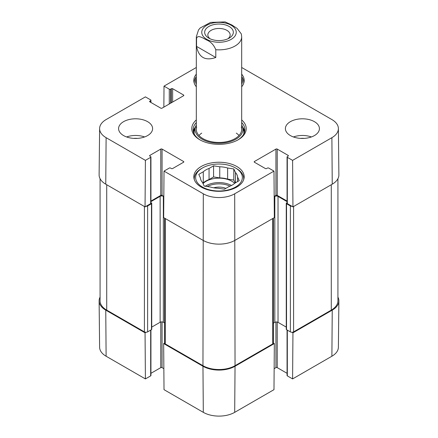 <?xml version="1.0" encoding="UTF-8"?>
<svg xmlns="http://www.w3.org/2000/svg" width="438" height="438" viewBox="0 0 438 438"><rect width="100%" height="100%" fill="white"/><g stroke="black" fill="none" stroke-linecap="round" stroke-linejoin="round"><path stroke-width="0.66" d="M165.268 218.54L165.268 343.929A2.267 1.309 0 0 1 164.6 343.003L163.664 343.556L164.015 389.661L203.309 412.35A22.19 12.811 0 0 0 234.691 412.35L273.985 389.661L274.336 343.556L235.042 366.245A22.683 13.096 180 0 1 202.958 366.245L163.664 343.556M274.336 343.556L273.4 343.014L273.4 218.157M292.004 332.272L292.945 332.814L292.595 378.919L331.889 356.231A22.19 12.811 0 0 0 338.388 347.252L338.886 300.95A22.683 13.096 180 0 1 332.239 310.126L292.945 332.814M337.922 297.095A22.683 13.096 180 0 1 338.886 300.95M150.935 329.978L150.935 375.508A0.909 0.526 180 0 1 150.672 375.881L145.405 378.919L145.055 332.814L105.761 310.126A22.683 13.096 180 0 1 99.114 300.95A22.683 13.096 180 0 1 100.078 297.095M145.055 332.814L145.996 332.272M163.856 368.676L162.06 367.635A0.909 0.526 0 0 0 160.773 367.635L150.935 373.318M99.114 300.95L99.612 347.252A22.19 12.811 0 0 0 106.111 356.231L145.405 378.919M292.595 378.919L287.328 375.881A0.909 0.526 180 0 1 287.065 375.508L287.065 329.978M287.065 373.318L277.227 367.635A0.909 0.526 0 0 0 275.94 367.635L274.144 368.676M241.683 76.639A24.725 14.273 180 0 1 243.725 82.317A24.725 14.273 180 0 1 243.648 83.428M194.352 83.428A24.725 14.273 180 0 1 194.275 82.317A24.725 14.273 180 0 1 196.317 76.639M236.482 168.531L235.524 167.978A23.362 13.49 180 0 1 235.524 187.053A23.362 13.49 180 0 1 202.476 187.053A23.362 13.49 180 0 1 202.476 167.978A23.362 13.49 180 0 1 235.524 167.978L236.482 168.531A24.725 14.273 180 0 1 243.725 178.627A24.725 14.273 180 0 1 243.648 179.739M194.352 179.739A24.725 14.273 180 0 1 194.275 178.627A24.725 14.273 180 0 1 201.518 168.531L202.476 167.978M241.683 77.975A23.362 13.49 180 0 1 241.683 84.441M196.317 84.441A23.362 13.49 180 0 1 196.317 77.975M225.849 188.378A11.645 6.723 0 0 0 213.739 187.814M233.815 168.964L233.815 180.073L227.64 179.12L227.64 168.006L233.815 168.964L235.474 172.528L235.474 182.821M235.173 182.996L233.815 180.073M237.588 181.6L237.588 177.083L239.241 180.648L234.719 183.259A18.599 10.736 180 0 1 228.943 186.593L224.426 189.2L218.244 188.247A18.599 10.736 180 0 1 210.36 187.026L204.185 186.073L202.526 182.504A18.599 10.736 180 0 1 200.412 177.948L198.759 174.384L203.281 171.773L203.281 182.887L202.827 183.15M219.756 166.785L219.756 177.899L213.574 176.941L209.057 179.553L209.057 168.444L213.574 165.832L219.756 166.785A18.599 10.736 180 0 1 227.64 168.006M213.574 165.832L213.574 176.941M203.281 171.773A18.599 10.736 180 0 1 209.057 168.444M235.474 172.528A18.599 10.736 180 0 1 237.588 177.083M203.281 182.887A18.599 10.736 180 0 1 209.057 179.553M219.756 177.899A18.599 10.736 180 0 1 227.64 179.12M203.051 183.631A18.15 10.479 180 0 1 231.833 181.222A18.15 10.479 180 0 1 234.648 183.325M195.49 126.85A25.858 14.93 0 0 0 193.3 131.4M244.7 131.4A25.858 14.93 0 0 0 242.51 126.85M196.317 125.016A23.926 13.813 0 0 0 195.447 126.982A23.926 13.813 0 0 0 207.924 141.66A23.926 13.813 0 0 0 235.918 139.185A23.926 13.813 0 0 0 242.553 126.982A23.926 13.813 0 0 0 241.683 125.016M196.673 127.053A22.683 13.096 0 0 0 208.499 140.97A22.683 13.096 0 0 0 235.042 138.622A22.683 13.096 0 0 0 241.327 127.053M239.055 135.484A22.683 13.096 0 0 0 236.279 133.119M201.721 133.119A22.683 13.096 0 0 0 198.945 135.484M241.683 67.485L331.889 119.563A22.19 12.811 180 0 1 338.388 128.542A22.19 12.811 180 0 1 331.889 137.68L292.595 160.368L292.945 206.873L332.239 184.184A22.683 13.096 0 0 0 338.886 174.844L338.388 128.542M304.246 138.386A12.1 6.986 0 0 0 300.567 138.386M311.407 136.957A17.011 9.822 0 0 0 293.405 136.957M137.433 138.386A12.1 6.986 0 0 0 133.754 138.386M144.595 136.957A17.011 9.822 0 0 0 126.593 136.957M150.935 156.957L150.935 203.259A0.909 0.526 180 0 1 150.672 203.632L145.055 206.873L145.405 160.368L150.672 157.33A0.909 0.526 0 0 0 150.935 156.957A0.909 0.526 0 0 0 150.672 156.59L149.867 156.125A0.909 0.526 180 0 1 149.604 155.753A0.909 0.526 180 0 1 149.867 155.386L160.773 149.084A0.909 0.526 180 0 1 162.06 149.084L183.555 161.496A0.909 0.526 180 0 1 183.818 161.868A0.909 0.526 180 0 1 183.555 162.235L172.643 168.531A0.909 0.526 180 0 1 171.362 168.531L170.563 168.072A0.909 0.526 0 0 0 169.276 168.072L164.015 171.11L163.664 217.615L202.958 240.303A22.683 13.096 0 0 0 235.042 240.303L274.336 217.615L273.985 171.11L234.691 193.799A22.19 12.811 180 0 1 203.309 193.799L164.015 171.11M145.405 160.368L106.111 137.68A22.19 12.811 180 0 1 99.612 128.542L99.114 174.844A22.683 13.096 0 0 0 105.761 184.184L145.055 206.873M292.945 206.873L287.328 203.632A0.909 0.526 180 0 1 287.065 203.259L287.065 156.957A0.909 0.526 0 0 0 287.328 157.33L292.595 160.368M287.065 201.069L277.227 195.392A0.909 0.526 0 0 0 275.94 195.392L274.177 196.41M163.823 196.41L162.06 195.392A0.909 0.526 0 0 0 160.773 195.392L150.935 201.069M196.317 86.779A25.18 14.536 180 0 1 193.82 80.466A25.18 14.536 180 0 1 196.317 74.159M241.683 74.159A25.18 14.536 180 0 1 244.18 80.466A25.18 14.536 180 0 1 241.683 86.779M201.195 187.053A25.18 14.536 180 0 1 193.82 176.777A25.18 14.536 180 0 1 219 162.241A25.18 14.536 180 0 1 244.18 176.777A25.18 14.536 180 0 1 228.636 190.207A25.18 14.536 180 0 1 201.195 187.053M123.565 135.566A17.011 9.822 180 0 1 118.583 128.619A17.011 9.822 180 0 1 135.594 118.797A17.011 9.822 180 0 1 152.605 128.619A17.011 9.822 180 0 1 142.104 137.696A17.011 9.822 180 0 1 123.565 135.566M290.378 135.566A17.011 9.822 180 0 1 285.395 128.619A17.011 9.822 180 0 1 302.406 118.797A17.011 9.822 180 0 1 319.417 128.619A17.011 9.822 180 0 1 308.916 137.696A17.011 9.822 180 0 1 290.378 135.566M241.683 122.563A25.858 14.93 180 0 1 244.858 129.73A25.858 14.93 180 0 1 237.752 140.012M200.248 140.012A25.858 14.93 180 0 1 193.142 129.73A25.858 14.93 180 0 1 196.317 122.563M196.317 119.935A27.222 15.713 0 0 0 199.75 139.733A27.222 15.713 0 0 0 238.25 139.733A27.222 15.713 0 0 0 241.683 119.935M273.985 171.11L268.724 168.072A0.909 0.526 0 0 0 267.437 168.072L266.638 168.531A0.909 0.526 180 0 1 265.357 168.531L254.445 162.235A0.909 0.526 180 0 1 254.182 161.868A0.909 0.526 180 0 1 254.445 161.496L275.94 149.084A0.909 0.526 180 0 1 277.227 149.084L288.133 155.386A0.909 0.526 180 0 1 288.396 155.753A0.909 0.526 180 0 1 288.133 156.125L287.328 156.59A0.909 0.526 0 0 0 287.065 156.957M163.856 107.118L164.015 86.133L196.317 67.485M164.015 86.133L169.276 89.171A0.909 0.526 0 0 0 170.563 89.171L171.362 88.706A0.909 0.526 180 0 1 172.643 88.706L183.555 95.008A0.909 0.526 180 0 1 183.818 95.374A0.909 0.526 180 0 1 183.555 95.747L162.06 108.153A0.909 0.526 180 0 1 160.773 108.153L149.867 101.857A0.909 0.526 180 0 1 149.604 101.49A0.909 0.526 180 0 1 149.867 101.118L150.672 100.652A0.909 0.526 0 0 0 150.935 100.286A0.909 0.526 0 0 0 150.672 99.913L145.405 96.875L106.111 119.563A22.19 12.811 180 0 0 99.612 128.542M292.004 206.331A2.267 1.309 180 0 1 290.378 205.948L286.529 203.725A0.909 0.526 180 0 1 286.26 203.352L286.26 329.299A0.909 0.526 0 0 0 286.529 329.666L290.378 331.889A2.267 1.309 0 0 0 293.586 331.889L331.276 310.126A22.683 13.096 0 0 0 337.922 300.868L337.922 178.699M273.4 323.173L274.818 322.352A2.267 1.309 180 0 1 278.026 322.352L286.26 327.109M165.268 343.929L202.958 365.692A22.683 13.096 0 0 0 235.042 365.692L272.732 343.929A2.267 1.309 0 0 0 273.4 343.003M151.74 327.109L160.133 322.259A2.267 1.309 180 0 1 163.341 322.259L164.6 322.987M100.078 178.699L100.078 300.868A22.683 13.096 0 0 0 106.724 310.126L144.414 331.889A2.267 1.309 0 0 0 147.622 331.889L151.471 329.666A0.909 0.526 0 0 0 151.74 329.299L151.74 203.352A0.909 0.526 180 0 1 151.471 203.725L147.622 205.948A2.267 1.309 180 0 1 145.996 206.331M286.26 203.352A0.909 0.526 180 0 1 286.529 202.986L287.065 202.674M287.065 201.628L278.026 196.41A2.267 1.309 0 0 0 274.818 196.41L274.183 196.777M163.823 196.591L163.341 196.317A2.267 1.309 0 0 0 160.133 196.317L150.935 201.628M150.935 202.674L151.471 202.986A0.909 0.526 180 0 1 151.74 203.352M210.131 38.807A11.153 6.439 180 0 1 207.847 34.903A11.153 6.439 180 0 1 219 28.465A11.153 6.439 180 0 1 230.153 34.903A11.153 6.439 180 0 1 227.869 38.807M208.866 38.161A14.328 8.273 0 0 0 229.134 38.161A14.328 8.273 0 0 0 229.134 26.461A14.328 8.273 0 0 0 208.866 26.461A14.328 8.273 0 0 0 208.866 38.161L208.866 38.161M196.547 46.39L196.547 38.61C197.434 34.345 202.854 38.024 206.167 39.781C210.585 41.484 213.793 44.796 215.792 49.718L215.792 57.498C205.137 61.134 198.721 57.433 196.547 46.39L215.792 57.498M215.792 49.718A22.683 13.096 180 0 0 235.042 46.017A22.683 13.096 180 0 0 241.683 36.754L241.316 33.912L237.106 28.399L231.833 24.966L225.116 21.9L210.579 22.404L200.139 28.016L198.524 29.954L196.317 36.754L196.317 129.363M162.06 321.892L162.06 367.635M160.773 322.001L160.773 367.635M150.672 330.132L150.672 375.881M275.94 322.001L275.94 367.635M277.227 322.056L277.227 367.635M287.328 330.132L287.328 375.881M105.761 310.126L106.111 356.231M235.042 366.245L234.691 412.35M202.958 366.245L203.309 412.35M332.239 310.126L331.889 356.231M207.229 186.544A17.241 9.954 180 0 1 230.027 186.166M205.252 186.238A18.15 10.479 180 0 1 231.488 185.477M244.596 131.86A25.683 14.826 0 0 0 242.647 127.283M195.353 127.283A25.683 14.826 0 0 0 193.404 131.86M243.752 134.05A24.889 14.372 0 0 0 243.501 130.026L242.553 126.982M195.447 126.982L194.499 130.026A24.889 14.372 0 0 0 194.248 134.05M162.06 195.392L162.06 149.084M160.773 195.392L160.773 149.084M183.555 162.235L183.555 161.496M150.672 203.632L150.672 157.33M149.867 156.125L149.867 155.386M254.445 162.235L254.445 161.496M275.94 195.392L275.94 149.084M277.227 195.392L277.227 149.084M288.133 156.125L288.133 155.386M287.328 203.632L287.328 157.33M183.555 95.747L183.555 95.008M149.867 101.857L149.867 101.118M150.672 102.322L150.672 100.652M169.276 103.987L169.276 89.171M170.563 103.248L170.563 89.171M171.362 102.782L171.362 88.706M172.643 102.043L172.643 88.706M202.958 365.692L203.309 193.799M332.239 184.184L331.889 137.68M105.761 184.184L106.111 137.68M235.042 365.692L234.691 193.799M331.276 184.743L331.276 310.126M293.586 206.501L293.586 331.889M290.378 205.948L290.378 331.889M286.529 203.725L286.529 329.666M278.026 196.41L278.026 322.352M274.818 196.41L274.818 322.352M272.732 218.54L272.732 343.929M163.341 196.317L163.341 322.259M160.133 196.317L160.133 322.259M151.471 203.725L151.471 329.666M147.622 205.948L147.622 331.889M144.414 206.501L144.414 331.889M106.724 184.743L106.724 310.126M231.193 39.349A17.241 9.954 180 0 1 206.807 39.349A17.241 9.954 180 0 1 206.807 25.273A17.241 9.954 180 0 1 231.193 25.273A17.241 9.954 180 0 1 231.193 39.349M196.547 38.61A22.683 13.096 180 0 1 196.317 36.754M194.275 82.317L194.275 83.215M243.725 82.317L243.725 83.215M194.275 178.627L194.275 179.525M243.725 178.627L243.725 179.525M150.935 102.476L150.935 100.286M164.6 343.003L164.6 218.157M241.683 36.754L241.683 129.363"/></g></svg>
